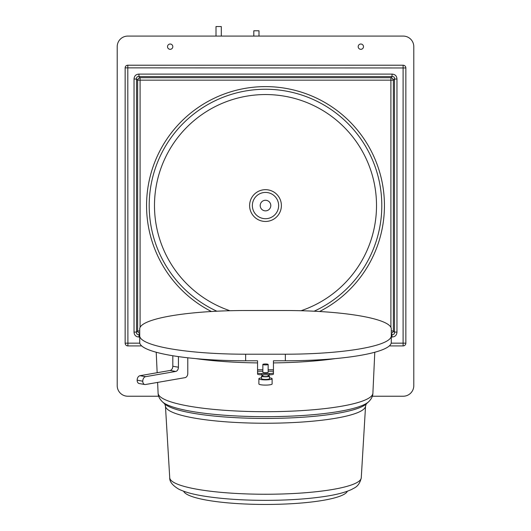 <?xml version="1.0" encoding="UTF-8"?>
<svg xmlns="http://www.w3.org/2000/svg" width="531" height="531" viewBox="0 0 531 531"><rect width="100%" height="100%" fill="white"/><g stroke="black" fill="none" stroke-linecap="round" stroke-linejoin="round"><path stroke-width="0.8" d="M221.294 36.081L221.294 26.55L216.004 26.55L216.004 36.081M258.995 36.081L258.995 30.785L253.805 30.785L253.805 36.081M372.331 396.232L403.202 396.232A10.593 10.593 0 0 0 413.795 385.639L413.795 46.675A10.593 10.593 0 0 0 403.202 36.081L127.798 36.081A10.593 10.593 0 0 0 117.205 46.675L117.205 385.639A10.593 10.593 0 0 0 127.798 396.232L158.669 396.232M391.194 343.159L403.095 343.159L403.095 345.913A2.755 2.755 0 0 0 405.85 343.159L403.095 343.159L403.095 65.213A2.755 2.755 0 0 1 405.85 67.968A2.755 2.755 0 0 0 403.095 65.213L127.798 65.213A2.648 2.648 0 0 0 125.15 67.862A2.648 2.648 0 0 1 127.798 65.213L127.905 343.159L125.15 343.159A2.755 2.755 0 0 0 127.905 345.913L141.684 345.913M363.483 46.675A2.648 2.648 0 0 1 360.834 49.323A2.648 2.648 0 0 1 358.186 46.675A2.648 2.648 0 0 1 360.834 44.027A2.648 2.648 0 0 1 363.483 46.675M172.814 46.675A2.648 2.648 0 0 1 170.166 49.323A2.648 2.648 0 0 1 167.517 46.675A2.648 2.648 0 0 1 170.166 44.027A2.648 2.648 0 0 1 172.814 46.675M405.85 343.159L405.85 67.968L125.15 67.862L125.15 343.159M139.713 337.026L138.963 337.026C135.856 336.813 134.217 335.167 134.038 332.094L134.038 79.033C134.25 75.92 135.896 74.28 138.963 74.101L392.037 74.101C395.144 74.313 396.783 75.96 396.962 79.026L396.962 332.101C396.75 335.207 395.104 336.846 392.037 337.026L391.287 337.026M389.316 345.913L403.095 345.913M134.038 79.033L136.5 79.033C136.367 77.234 137.19 76.411 138.963 76.564L138.963 74.101M138.963 337.026L138.963 334.563C137.171 334.696 136.348 333.873 136.5 332.094L134.038 332.094M139.713 330.966L137.629 330.966A2.755 2.25 -135 0 0 139.713 333.329M392.037 74.101L392.037 76.564L138.963 76.564L140.091 77.699A2.755 2.25 -45 0 0 137.629 80.161L136.5 79.033L136.5 332.094L137.629 330.966L137.629 80.161L140.091 80.161L140.091 77.699L390.902 77.699L390.902 80.161L393.365 80.161A2.755 2.25 45 0 0 390.902 77.699L392.037 76.564C393.829 76.431 394.652 77.254 394.5 79.026L396.962 79.026M391.287 333.329A2.755 2.25 135 0 0 393.365 330.966L391.287 330.966M396.962 332.101L394.5 332.101C394.633 333.893 393.81 334.716 392.037 334.563L392.037 337.026M216.867 311.212A116.309 116.309 0 0 1 265.5 89.254A116.309 116.309 0 0 1 314.133 311.212M281.39 205.563A15.89 15.89 0 0 0 265.5 189.673A15.89 15.89 0 0 0 249.61 205.563A15.89 15.89 0 0 0 265.5 221.454A15.89 15.89 0 0 0 281.39 205.563A15.89 15.89 0 0 0 265.5 189.673A15.89 15.89 0 0 0 249.61 205.563A15.89 15.89 0 0 0 265.5 221.454A15.89 15.89 0 0 0 281.39 205.563M260.203 205.563A5.297 5.297 0 0 0 265.5 210.86A5.297 5.297 0 0 0 270.797 205.563A5.297 5.297 0 0 0 265.5 200.267A5.297 5.297 0 0 0 260.203 205.563M139.713 335.811A105.928 18.393 0 0 0 245.641 354.21L285.359 354.21A105.928 18.393 0 0 0 391.287 335.811L391.287 328.915A105.928 18.393 0 0 0 285.359 310.522L245.641 310.522A105.928 18.393 0 0 0 139.713 328.915L139.713 342.389A105.928 18.393 180 0 0 245.641 360.781L245.641 354.21M245.641 360.781L257.555 360.781L257.555 372.835A4.022 0.697 0 0 0 261.584 373.532L261.584 374.786A4.022 0.697 180 0 1 257.555 374.083L257.555 372.835M391.287 335.811L391.287 342.389A105.928 18.393 180 0 1 285.359 360.781L273.445 360.781L273.445 374.083A4.022 0.697 180 0 1 269.416 374.786L269.416 373.532A4.022 0.697 0 0 0 273.445 372.835M269.416 373.532L261.584 373.532M262.852 364.445L262.852 372.264A2.648 0.458 0 0 0 265.5 372.729A2.648 0.458 0 0 0 268.148 372.264L268.148 364.445A2.648 0.458 0 0 0 265.5 363.981A2.648 0.458 0 0 0 262.852 364.445A2.648 0.458 0 0 0 265.5 364.903A2.648 0.458 0 0 0 268.148 364.445M261.584 374.786L269.416 374.786M187.788 357.794L187.788 373.412A3.817 2.655 99.9 0 1 185.093 377.641L145.474 384.517A3.817 2.655 99.9 0 1 144.817 384.524A3.817 2.655 99.9 0 1 142.773 381.231L137.157 380.15L142.773 381.231M144.817 384.524L139.202 383.548A3.817 2.655 -80.1 0 1 137.157 380.256M137.157 380.15A4.022 2.801 -80.1 0 1 140.005 375.696L170.112 370.465A3.817 2.655 99.9 0 0 172.814 366.244L172.814 355.743M178.429 356.6L178.429 367.22A3.817 2.655 -80.1 0 1 175.734 371.441L145.62 376.671A4.022 2.801 99.9 0 0 142.773 381.125M347.374 491.235A82.093 14.257 180 0 1 265.5 504.45A82.093 14.257 180 0 1 183.626 491.235M268.148 374.786L268.148 376.127A2.648 0.458 180 0 1 265.5 376.585A2.648 0.458 180 0 1 262.852 376.127L262.852 374.786M268.148 375.609A3.969 0.69 180 0 1 269.469 376.127A3.969 0.69 180 0 1 265.5 376.818A3.969 0.69 180 0 1 261.531 376.127A3.969 0.69 180 0 1 262.852 375.609M269.469 376.127L269.469 378.736A3.969 0.69 180 0 1 265.5 379.426A3.969 0.69 180 0 1 261.531 378.736L261.531 376.127M269.469 377.813A6.618 1.148 180 0 1 272.118 378.736A6.618 1.148 180 0 1 265.5 379.884A6.618 1.148 180 0 1 258.882 378.736A6.618 1.148 180 0 1 261.531 377.813M272.118 378.736L272.118 383.953A6.618 1.148 180 0 1 265.5 385.101A6.618 1.148 180 0 1 258.882 383.953L258.882 378.736M127.905 345.913L127.905 343.159L139.806 343.159M140.091 327.361L140.091 80.161L390.902 80.161L390.902 327.355M211.411 311.511A118.957 118.957 0 0 1 265.5 86.613A118.957 118.957 0 0 1 319.589 311.511M394.5 79.026L393.365 80.161L393.365 330.966L394.5 332.101L394.5 79.026M391.287 334.563L392.037 334.563L391.287 333.813M139.713 334.563L138.963 334.563L139.713 333.813M229.943 310.728A111.012 111.012 0 0 1 265.5 94.551A111.012 111.012 0 0 1 301.057 310.728M252.364 205.563A13.136 13.136 0 0 0 265.5 218.699A13.136 13.136 0 0 0 278.636 205.563A13.136 13.136 0 0 0 265.5 192.428A13.136 13.136 0 0 0 252.364 205.563M273.445 369.749L268.148 369.749M262.852 369.749L257.555 369.749M285.359 360.781L285.359 354.21M273.445 371.222L268.148 371.222M262.852 371.222L257.555 371.222M335.247 358.611A109.665 19.043 180 0 1 273.445 362.912M169.734 477.787C169.495 481.624 172.495 485.407 178.721 489.144C184.854 492.151 193.669 494.534 205.158 496.286C222.628 498.974 242.893 500.328 265.945 500.355C288.32 500.295 308.053 498.974 325.145 496.399C336.953 494.627 345.986 492.217 352.239 489.157C353.327 488.095 359.102 487.405 361.266 477.787A95.772 16.634 180 0 1 265.5 494.248A95.772 16.634 180 0 1 169.734 477.787L165.446 406.049A100.06 17.377 0 0 0 265.5 423.24A100.06 17.377 0 0 0 365.554 406.049L366.29 403.905M162.473 401.867L164.769 403.965A102.536 17.808 0 0 0 265.5 418.441A102.536 17.808 0 0 0 366.231 403.965L368.527 401.867A104.879 18.213 180 0 1 265.5 416.676A104.879 18.213 180 0 1 162.473 401.867C159.625 399.093 158.172 396.206 158.105 393.205L157.607 382.413M368.527 401.867C371.375 399.093 372.828 396.206 372.895 393.205A107.401 18.651 180 0 1 265.5 411.704A107.401 18.651 180 0 1 158.105 393.205M257.555 362.912A109.665 19.043 180 0 1 195.753 358.611M178.429 367.22L172.814 366.244M175.734 371.441L170.112 370.465M145.62 376.671L140.005 375.696M361.266 477.787L365.554 406.049M165.446 406.049L164.71 403.905M372.895 393.205L374.786 352.245M157.156 372.716L156.214 352.245"/></g></svg>
